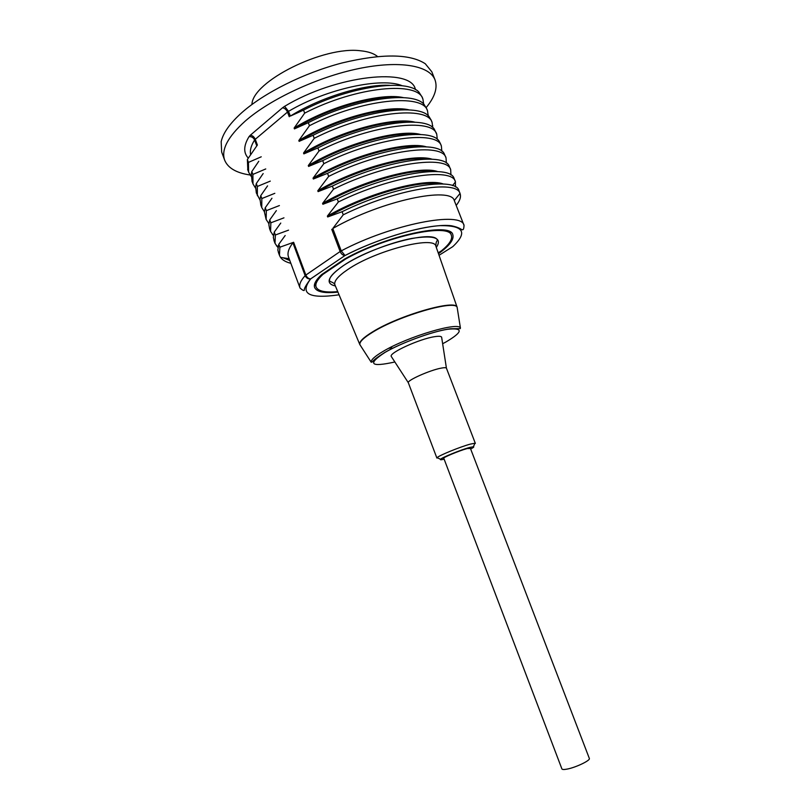 <?xml version="1.0" encoding="UTF-8"?>
<svg xmlns="http://www.w3.org/2000/svg" width="810" height="810" viewBox="0 0 810 810"><rect width="100%" height="100%" fill="white"/><g stroke="black" fill="none" stroke-linecap="round" stroke-linejoin="round"><path stroke-width="1.21" d="M337.942 292.096C324.537 293.514 316.761 291.995 314.644 287.55C313.48 284.35 315.809 280.027 321.621 274.6L344.635 259.018C386.441 235.477 451.008 221.788 452.83 234.778C454.207 239.507 449.428 245.815 438.493 253.702M439.04 255.292L452.79 246.635C467.897 232.379 463.705 225.382 440.205 225.636C416.654 226.982 375.496 239.8 345.05 255.525L341.233 250.877L340.129 251.525C341.283 254.067 342.913 255.403 344.989 255.525L310.696 278.883C299.346 293.797 308.802 299.113 339.076 294.81M456.202 205.416C459.938 200.748 461.234 196.81 460.07 193.6L460.019 193.458C456.962 179.445 396.485 188.69 343.248 214.802L332.788 228.491C381.885 200.343 451.221 186.31 454.268 200.526L464.039 225.403C463.877 228.481 463.391 229.908 462.571 229.686C461.862 230.526 461.427 227.863 451.443 225.777C431.608 222.922 381.449 236.641 345.019 255.514L310.635 278.883C308.559 278.802 306.96 277.526 305.846 275.056L305.137 275.643C306.291 278.053 308.104 279.146 310.584 278.903L310.584 278.903C306.008 285.079 303.952 288.745 304.418 289.899C304.307 291.144 302.849 290.517 300.034 288.036C298.86 284.867 300.571 280.736 305.137 275.643L292.906 242.808L293.625 242.281L279.885 247.202L279.45 255.342L280.513 257.367C282.467 260.091 285.92 262.075 290.861 263.331M396.11 97.534C371.334 95.813 325.843 109.36 294.435 128.891L294.121 128.061C329.214 106.13 381.065 92.441 403.471 97.635M258.765 161.291L251.819 171.528L251.313 173.856L252.082 181.45M402.54 109.795C378.219 107.72 331.411 121.49 299.143 141.365L298.829 140.535C334.651 118.361 387.524 104.48 409.273 109.917M263.159 173.563L256.284 183.566L255.646 186.614L256.304 192.871L259.98 199.918M408.888 122.077C385.084 119.677 336.98 133.68 303.861 153.88L303.548 153.049C340.109 130.643 393.994 116.559 415.044 122.209M267.553 185.875L260.759 195.635L260.02 199.321L260.881 205.193M415.155 134.389C391.939 131.665 342.569 145.901 308.6 166.425L308.286 165.584C345.576 142.965 400.474 128.668 420.765 134.531M271.958 198.227L265.245 207.745L264.425 212.048L266.115 219.358M441.825 151.186L441.379 146.083C437.724 129.904 376.701 137.062 323.858 163.671L313.035 178.17C351.074 155.328 406.964 140.808 426.455 146.863M313.035 178.17L313.349 179.01L327.524 173.33L328.688 176.398L317.793 190.785C356.602 167.731 413.464 152.969 432.105 159.216M421.342 146.731C398.783 143.704 348.178 158.183 313.349 179.01M317.793 190.785L318.107 191.626L332.363 186.087L333.528 189.155L322.572 203.431C362.151 180.164 419.985 165.159 437.714 171.588M427.467 159.084C405.628 155.773 353.798 170.505 318.107 191.626M276.362 210.62L269.75 219.885L268.869 224.724L269.619 228.795M280.766 223.054L274.266 232.055L273.334 237.36L274.165 241.036M322.572 203.431L322.886 204.282L337.213 198.875L338.377 201.963L327.361 216.118C367.73 192.648 426.526 177.38 443.283 183.981M433.522 171.467C412.482 167.883 359.438 182.868 322.886 204.282M285.171 235.528L278.792 244.256L277.84 249.986L278.64 253.095M327.361 216.118L327.675 216.969L342.083 211.714L343.248 214.802M439.506 183.88C419.327 180.012 365.097 195.281 327.675 216.969M300.034 288.036L288.512 257.013C287.115 253.226 288.583 248.498 292.906 242.808M389.59 85.313C364.601 83.956 320.871 97.089 290.344 116.083L303.537 110.099L304.682 113.116L294.121 128.061M426.657 108.732L424.086 104.46C413.353 90.669 356.157 98.142 308.306 122.674L309.45 125.702L298.829 140.535M294.435 128.891L308.306 122.674M431.214 120.295L429.178 116.772C419.519 102.85 361.736 110.484 313.085 135.28L314.24 138.318L303.548 153.049M299.143 141.365L313.085 135.28M402.449 85.82C381.915 76.889 326.238 88.857 288.552 111.345L284.624 106.323L282.508 107.801C284.685 108.135 286.345 109.563 287.499 112.074L255.261 139.3L257.388 145.02L247.364 159.519L247.84 169.968M422.061 97.028L418.952 92.168C407.197 78.509 350.598 85.83 303.537 110.099M288.552 230.151L275.349 234.991L274.995 243.324L277.931 247.495M450.917 174.97L450.704 169.786C447.525 154.589 386.684 162.749 333.528 189.155M455.463 186.918L455.392 181.703C452.507 166.971 391.726 175.628 338.377 201.963M275.349 234.991L274.266 232.055M279.885 247.202L278.792 244.256M282.963 257.742L289.818 260.526M450.704 169.786L449.165 166.05C444.001 151.804 384.183 160.309 332.363 186.087M455.382 181.703L454.076 178.402C450.137 164.096 389.853 172.854 337.213 198.875M459.847 193.094L458.966 190.765C456.192 176.408 395.503 185.46 342.083 211.714M436.722 134.247L434.261 129.114C425.746 115.04 367.375 122.857 317.884 147.926L319.039 150.974L308.286 165.584M303.861 153.88L317.884 147.926M440.377 143.532L439.253 141.396C431.791 127.281 372.924 135.31 322.694 160.613L323.858 163.671M308.6 166.425L322.694 160.613M445.844 157.474L444.194 153.677C437.785 139.543 378.483 147.825 327.524 173.33M274.833 193.327L261.843 198.551L261.741 207.542L264.414 211.744M261.843 198.551L260.759 195.635M279.399 205.568L266.328 210.661L266.156 219.459L268.92 223.651M266.328 210.661L265.245 207.745M437.278 139.35L436.762 134.349C432.996 117.602 371.82 124.234 319.039 150.974M446.371 163.063L446.026 157.899C442.554 142.226 381.652 149.901 328.688 176.398M283.966 217.839L270.834 222.811L269.75 219.885M270.834 222.811L270.591 231.437L273.416 235.558M261.235 156.806L248.437 162.405L248.619 172.145L251.11 176.307M248.437 162.405L247.364 159.519M265.751 168.946L252.892 174.413L252.993 183.941L255.535 188.102M252.892 174.413L251.819 171.528M423.671 104.044L422.931 99.195C418.588 80.929 357.089 86.062 304.682 113.116M428.196 115.779L427.518 110.849C423.306 93.12 361.938 98.769 309.45 125.702M432.742 127.545L432.115 122.543C428.044 105.351 366.819 111.517 314.24 138.318M270.287 181.116L257.357 186.462L256.284 183.566M257.357 186.462L257.357 195.716M426.202 107.528C434.869 97.018 437.805 87.784 435.01 79.856C429.583 65.549 399.745 60.082 358.516 68.627C317.348 77.122 270.408 99.033 245.248 121.065C227.853 136.738 220.998 149.769 224.664 160.177C227.914 168.045 236.398 172.986 250.108 175M435.01 79.856L431.821 71.796L425.27 63.737C409.799 53.703 382.036 53.45 341.982 62.977C304.135 72.839 264.455 92.654 242.038 112.448C230.06 123.16 223.104 132.901 221.17 141.669L221.667 152.047L224.664 160.177M322.704 273.871L322.906 274.408C317.247 279.693 314.989 283.905 316.123 287.034C318.097 291.246 325.306 292.774 337.74 291.61M322.906 274.408L345.667 258.998C386.593 236.014 449.56 222.689 451.383 235.386C452.628 239.274 449.317 244.417 441.44 250.806L438.19 252.852M388.567 348.381L391.736 347.753M443.931 458.622L443.293 458.521C442.28 457.772 459.351 450.643 467.248 448.527L470.468 448.487M470.671 449.003C473.455 447.565 474.376 446.806 473.425 446.725L469.425 447.515C460.758 449.844 441.966 457.498 440.549 459.27L437.117 457.66C438.676 455.605 460.353 446.755 470.326 444.123L474.913 443.232L474.427 444.366M444.123 459.138C441.096 459.928 439.901 459.979 440.549 459.27M475.349 443.394L446.421 368.155C446.016 367.548 444.265 367.537 441.166 368.135C430.069 370.099 406.893 380.427 408.311 382.705L391.23 356.39C388.962 352.876 419.722 338.833 434.585 336.687C438.716 336.029 441.055 336.18 441.622 337.142L441.703 337.679M438.23 458.187L437.117 457.66M436.904 458.075L408.311 382.705M443.698 458.014L561.897 768.903C562.262 769.632 564.033 769.692 567.223 769.075C575.971 767.445 590.713 760.327 589.336 758.423L470.235 447.879M332.788 228.491L341.233 250.877C391.605 224.147 461.832 210.651 464.039 225.403M331.746 229.311L340.129 251.525L305.846 275.056L293.625 242.281M256.78 145.82L254.613 139.998C251.1 145.496 249.763 150.336 250.594 154.518M289.251 116.721L287.499 112.074L288.552 111.345L290.344 116.083M254.613 139.998L255.261 139.3C254.148 136.86 252.507 135.493 250.341 135.209L249.055 136.617C251.616 136.475 253.459 137.599 254.613 139.998M248.265 158.092C243.294 152.746 243.567 145.597 249.055 136.617M284.624 106.323C336.231 75.057 411.855 67.098 415.398 89.586M282.508 107.801L250.341 135.209M251.951 104.48C252.183 81.537 323.706 45.674 360.774 50.807C368.317 51.567 373.906 53.47 377.531 56.518M436.317 247.445C442.655 237.887 434.454 234.89 411.683 238.454C389.823 242.565 359.508 254.704 342.843 265.984C327.544 276.939 325.063 283.601 335.391 285.981M435.972 246.463L435.891 246.23C434.565 235.254 374.726 250.735 347.551 269.69C337.993 276.2 333.771 281.242 334.894 284.796L334.996 285.019M457.275 308.235L457.144 307.334C456.567 298.87 399.502 315.1 372.732 331.796C363.315 337.557 359.002 341.79 359.792 344.513L360.288 345.273M457.336 308.64L457.164 307.517C456.081 299.305 399.441 315.525 372.863 332.08C363.609 337.74 359.286 341.931 359.893 344.665L360.511 345.617M371.213 362.242C370.777 359.923 374.838 356.248 383.393 351.216C407.906 336.514 459.493 321.307 460.444 328.171L457.144 307.334L435.891 246.23C435.861 239.699 438.068 241.117 437.238 239.78C432.56 229.503 370.403 246.574 342.893 265.984C333.285 272.707 328.86 277.678 329.599 280.888C329.397 281.596 334.368 282.427 334.894 284.796L359.792 344.513L371.213 362.242L372.509 361.827C373.157 360.349 377.308 357.19 384.952 352.35C402.378 342.225 435.385 330.419 450.694 328.749C464.839 328.425 458.349 329.022 460.444 328.171M394.865 361.989C370.352 367.375 367.102 364.156 385.115 352.34C401.315 342.903 431.568 331.756 447.677 329.265C463.502 327.635 462.996 331.827 446.158 341.85L442.645 343.744M278.195 246.169L276.443 245.896M452.517 185.581L455.493 181.956M460.019 193.448L454.268 200.526M280.523 257.357L289.15 258.724M274.813 242.798L273.942 240.438M279.237 254.694L278.407 252.447M261.589 207.127L260.688 204.677M441.288 145.871L440.265 143.248M269.527 228.572L270.489 231.144M248.366 171.396L247.597 169.3M252.841 183.506L251.951 181.106M422.638 98.516L421.808 96.4M427.234 110.19L426.384 108.044M431.912 122.057L430.991 119.718M268.96 223.226L268.434 223.145M273.547 234.677L272.393 234.505M427.71 115.354L428.217 114.767M431.841 126.846L432.773 125.763M450.006 231.852L451.383 235.386M314.796 283.49L316.123 287.034M473.425 446.725L474.913 443.232M446.421 368.155L441.622 337.142"/></g></svg>

